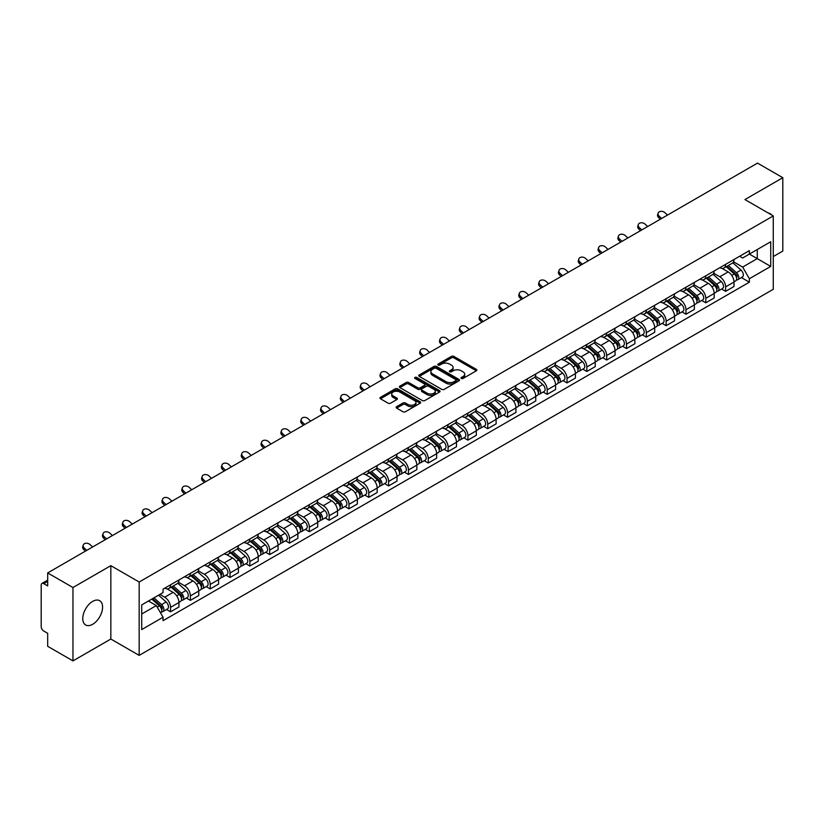 <?xml version="1.0" encoding="UTF-8"?>
<svg xmlns="http://www.w3.org/2000/svg" width="824" height="824" viewBox="0 0 824 824"><rect width="100%" height="100%" fill="white"/><g stroke="black" fill="none" stroke-linecap="round" stroke-linejoin="round"><path stroke-width="1.24" d="M461.337 378.453A1.236 0.711 0 0 0 463.088 378.453L476.344 370.8A1.761 1.02 0 0 0 476.859 370.089A1.761 1.02 0 0 0 476.344 369.368L453.89 356.401A1.761 1.02 0 0 0 451.398 356.401L438.141 364.053A1.236 0.711 0 0 0 437.781 364.558A1.236 0.711 0 0 0 438.141 365.063A1.236 0.711 0 0 0 439.882 365.063L441.602 364.074A5.644 3.255 0 0 1 449.585 364.074L451.459 365.156A5.644 3.255 0 0 1 453.107 367.452A5.644 3.255 0 0 1 451.459 369.76L449.739 370.748A1.236 0.711 0 0 0 449.379 371.253A1.236 0.711 0 0 0 449.739 371.758A1.236 0.711 0 0 0 451.49 371.758L453.2 370.769A5.644 3.255 0 0 1 461.183 370.769L463.057 371.851A5.644 3.255 0 0 1 464.705 374.158A5.644 3.255 0 0 1 463.057 376.455L461.337 377.443A1.236 0.711 0 0 0 460.977 377.948A1.236 0.711 0 0 0 461.337 378.453L461.337 377.443M92.669 624.283A14.018 8.096 120 0 0 101.826 611.933A14.018 8.096 120 0 0 99.673 600.696A14.018 8.096 120 0 0 92.669 601.396A14.018 8.096 120 0 0 83.512 613.746A14.018 8.096 120 0 0 85.655 624.973A14.018 8.096 120 0 0 92.669 624.283M771.604 214.971A14.018 8.096 120 0 0 770.11 213.622A14.018 8.096 120 0 0 768.195 213.004M396.632 406.665A1.761 1.02 0 0 0 396.117 407.386A1.761 1.02 0 0 0 396.632 408.107L402.936 411.743A1.761 1.02 0 0 0 405.429 411.743L420.147 403.245A1.761 1.02 0 0 0 420.662 402.524A1.761 1.02 0 0 0 420.147 401.803L397.693 388.846A1.761 1.02 0 0 0 395.201 388.846L380.482 397.343A1.761 1.02 0 0 0 379.967 398.064A1.761 1.02 0 0 0 380.482 398.785L388.094 403.173A1.761 1.02 0 0 0 390.586 403.173L396.89 399.537A1.761 1.02 0 0 0 397.405 398.816A1.761 1.02 0 0 0 396.89 398.095L393.11 395.922A4.717 2.719 0 0 1 391.73 393.996A4.717 2.719 0 0 1 394.644 391.472A4.717 2.719 0 0 1 399.784 392.07L414.565 400.598A4.717 2.719 0 0 1 415.945 402.524A4.717 2.719 0 0 1 413.04 405.048A4.717 2.719 0 0 1 407.89 404.45L405.429 403.029A1.761 1.02 0 0 0 402.936 403.029L396.632 406.665L396.632 408.107M139.174 582.022L110.838 565.666L72.965 587.522L47.679 572.927L757.514 163.111L782.8 177.706L744.937 199.573L773.273 215.929L139.174 582.022L139.174 655.389L773.273 289.296L773.273 215.929M441.726 389.35A1.761 1.02 0 0 0 444.218 389.35L458.937 380.853A1.761 1.02 0 0 0 459.452 380.132A1.761 1.02 0 0 0 458.937 379.411L436.483 366.443A1.761 1.02 0 0 0 433.991 366.443L419.272 374.941A1.761 1.02 0 0 0 418.757 375.662A1.761 1.02 0 0 0 419.272 376.383L441.726 389.35M415.461 378.721A1.236 0.711 0 0 1 416.717 378.896L416.717 377.433L439.542 390.607A1.761 1.02 0 0 1 440.057 391.328A1.761 1.02 0 0 1 439.542 392.049L424.824 400.546A1.761 1.02 0 0 1 422.331 400.546L399.877 387.579L406.181 383.974L406.181 382.511L399.877 386.147A1.761 1.02 0 0 0 399.362 386.868A1.761 1.02 0 0 0 399.877 387.579L399.877 386.147M406.181 383.974A1.761 1.02 0 0 1 408.673 383.974L408.673 382.511A1.761 1.02 0 0 0 406.181 382.511M408.673 382.511L417.778 387.764A1.761 1.02 0 0 0 420.271 387.764L424.453 385.354A1.761 1.02 0 0 0 424.968 384.633A1.761 1.02 0 0 0 424.453 383.912L414.966 378.443A1.236 0.711 0 0 1 414.606 377.938A1.236 0.711 0 0 1 415.368 377.279A1.236 0.711 0 0 1 416.717 377.433M72.965 587.522L72.965 660.889L47.679 646.294L47.679 633.306L43.744 631.029A3.595 2.07 -120 0 1 41.2 626.631L41.2 585.102A3.595 2.07 -120 0 1 41.942 583.464L47.679 580.148M773.273 256.573L782.8 251.073L782.8 177.706M72.965 660.889L110.838 639.033L139.174 655.389M47.679 572.927L47.679 585.916L43.744 583.639A3.595 2.07 -120 0 0 41.942 583.464M725.614 264.349A8.271 4.769 60 0 1 723.905 268.068L732.289 263.216A8.271 4.769 -120 0 0 733.999 259.508M713.718 273.259L719.774 276.751A8.271 4.769 60 0 1 725.614 286.876L734.009 282.035A8.271 4.769 -120 0 0 728.159 271.91L722.154 268.439M734.009 282.035L734.009 286.505L725.614 291.356L721.597 289.028M723.905 268.068A8.271 4.769 60 0 1 719.836 267.687M725.614 286.876L725.614 291.356M705.797 275.793A8.271 4.769 60 0 1 704.077 279.511L712.472 274.67A8.271 4.769 -120 0 0 714.181 270.952M701.77 300.472L705.797 302.799L714.181 297.958L714.181 293.478A8.271 4.769 -120 0 0 708.331 283.353L702.336 279.892M704.077 279.511A8.271 4.769 60 0 1 700.009 279.14M693.89 284.702L699.947 288.194A8.271 4.769 60 0 1 705.797 298.319L705.797 302.799M685.97 287.246A8.271 4.769 60 0 1 684.26 290.954L692.644 286.113A8.271 4.769 -120 0 0 694.354 282.405M681.953 311.915L685.97 314.243L694.354 309.402L694.354 304.921A8.271 4.769 -120 0 0 688.514 294.796L682.509 291.336M684.26 290.954A8.271 4.769 60 0 1 680.191 290.584M674.063 296.146L680.13 299.637A8.271 4.769 60 0 1 685.97 309.762L685.97 314.243M666.142 298.69A8.271 4.769 60 0 1 664.432 302.398L672.817 297.557A8.271 4.769 -120 0 0 674.537 293.849M662.125 323.368L666.142 325.686L674.537 320.845L674.537 316.364A8.271 4.769 -120 0 0 668.686 306.24L662.681 302.779M664.432 302.398A8.271 4.769 60 0 1 660.364 302.027M654.246 307.589L660.302 311.091A8.271 4.769 60 0 1 666.142 321.216L666.142 325.686M646.325 310.133A8.271 4.769 60 0 1 644.615 313.841L652.999 309A8.271 4.769 -120 0 0 654.709 305.292M642.298 334.812L646.325 337.129L654.709 332.288L654.709 327.818A8.271 4.769 -120 0 0 648.869 317.693L642.864 314.222M644.615 313.841A8.271 4.769 60 0 1 640.547 313.47M634.418 319.032L640.475 322.534A8.271 4.769 60 0 1 646.325 332.659L646.325 337.129M626.498 321.576A8.271 4.769 60 0 1 624.788 325.284L633.172 320.443A8.271 4.769 -120 0 0 634.882 316.735M622.481 346.255L626.498 348.573L634.882 343.732L634.882 339.261A8.271 4.769 -120 0 0 629.042 329.137L623.037 325.665M624.788 325.284A8.271 4.769 60 0 1 620.719 324.913M614.601 330.476L620.657 333.978A8.271 4.769 60 0 1 626.498 344.102L626.498 348.573M606.68 333.02A8.271 4.769 60 0 1 604.96 336.738L613.355 331.887A8.271 4.769 -120 0 0 615.064 328.179M602.653 357.698L606.68 360.016L615.064 355.175L615.064 350.705A8.271 4.769 -120 0 0 609.214 340.58L603.22 337.109M604.96 336.738A8.271 4.769 60 0 1 600.892 336.357M594.774 341.929L600.83 345.421A8.271 4.769 60 0 1 606.68 355.546L606.68 360.016M586.853 344.463A8.271 4.769 60 0 1 585.143 348.181L593.527 343.34A8.271 4.769 -120 0 0 595.237 339.622M582.836 369.142L586.853 371.469L595.237 366.628L595.237 362.148A8.271 4.769 -120 0 0 589.397 352.023L583.392 348.562M585.143 348.181A8.271 4.769 60 0 1 581.074 347.8M574.946 353.372L581.002 356.864A8.271 4.769 60 0 1 586.853 366.989L586.853 371.469M567.025 355.917A8.271 4.769 60 0 1 565.316 359.625L573.7 354.784A8.271 4.769 -120 0 0 575.42 351.065M563.008 380.585L567.025 382.913L575.42 378.072L575.42 373.591A8.271 4.769 -120 0 0 569.569 363.466L563.564 360.006M565.316 359.625A8.271 4.769 60 0 1 561.247 359.254M555.129 364.816L561.185 368.307A8.271 4.769 60 0 1 567.025 378.432L567.025 382.913M547.208 367.36A8.271 4.769 60 0 1 545.498 371.068L553.883 366.227A8.271 4.769 -120 0 0 555.592 362.519M543.181 392.039L547.208 394.356L555.592 389.515L555.592 385.035A8.271 4.769 -120 0 0 549.752 374.91L543.747 371.449M545.498 371.068A8.271 4.769 60 0 1 541.419 370.697M535.301 376.259L541.358 379.761A8.271 4.769 60 0 1 547.208 389.876L547.208 394.356M527.381 378.803A8.271 4.769 60 0 1 525.671 382.511L534.055 377.67A8.271 4.769 -120 0 0 535.765 373.962M523.364 403.482L527.381 405.799L535.765 400.958L535.765 396.488A8.271 4.769 -120 0 0 529.925 386.363L523.92 382.892M525.671 382.511A8.271 4.769 60 0 1 521.602 382.14M515.484 387.702L521.541 391.204A8.271 4.769 60 0 1 527.381 401.329L527.381 405.799M507.563 390.246A8.271 4.769 60 0 1 505.843 393.954L514.238 389.113A8.271 4.769 -120 0 0 515.948 385.405M503.536 414.925L507.563 417.243L515.948 412.402L515.948 407.932A8.271 4.769 -120 0 0 510.097 397.807L504.103 394.336M505.843 393.954A8.271 4.769 60 0 1 501.775 393.584M495.657 399.146L501.713 402.648A8.271 4.769 60 0 1 507.563 412.773L507.563 417.243M487.736 401.69A8.271 4.769 60 0 1 486.026 405.408L494.41 400.557A8.271 4.769 -120 0 0 496.12 396.849M483.719 426.368L487.736 428.686L496.12 423.845L496.12 419.375A8.271 4.769 -120 0 0 490.28 409.25L484.275 405.779M486.026 405.408A8.271 4.769 60 0 1 481.958 405.027M475.829 410.589L481.886 414.091A8.271 4.769 60 0 1 487.736 424.216L487.736 428.686M467.908 413.133A8.271 4.769 60 0 1 466.199 416.851L474.583 412.01A8.271 4.769 -120 0 0 476.303 408.292M463.891 437.812L467.908 440.14L476.303 435.299L476.303 430.818A8.271 4.769 -120 0 0 470.452 420.693L464.448 417.232M466.199 416.851A8.271 4.769 60 0 1 462.13 416.47M456.012 422.043L462.068 425.534A8.271 4.769 60 0 1 467.908 435.659L467.908 440.14M448.091 424.587A8.271 4.769 60 0 1 446.381 428.295L454.766 423.454A8.271 4.769 -120 0 0 456.475 419.735M444.064 449.255L448.091 451.583L456.475 446.742L456.475 442.261A8.271 4.769 -120 0 0 450.635 432.137L444.63 428.676M446.381 428.295A8.271 4.769 60 0 1 442.303 427.924M436.184 433.486L442.241 436.978A8.271 4.769 60 0 1 448.091 447.102L448.091 451.583M428.264 436.03A8.271 4.769 60 0 1 426.554 439.738L434.938 434.897A8.271 4.769 -120 0 0 436.648 431.189M424.247 460.709L428.264 463.026L436.648 458.185L436.648 453.705A8.271 4.769 -120 0 0 430.808 443.58L424.803 440.119M426.554 439.738A8.271 4.769 60 0 1 422.485 439.367M416.367 444.929L422.424 448.421A8.271 4.769 60 0 1 428.264 458.546L428.264 463.026M408.447 447.473A8.271 4.769 60 0 1 406.726 451.181L415.121 446.34A8.271 4.769 -120 0 0 416.831 442.632M404.419 472.152L408.447 474.469L416.831 469.628L416.831 465.158A8.271 4.769 -120 0 0 410.98 455.033L404.975 451.562M406.726 451.181A8.271 4.769 60 0 1 402.658 450.81M396.54 456.372L402.596 459.874A8.271 4.769 60 0 1 408.447 469.999L408.447 474.469M388.619 458.917A8.271 4.769 60 0 1 386.909 462.625L395.293 457.784A8.271 4.769 -120 0 0 397.003 454.076M384.602 483.595L388.619 485.913L397.003 481.072L397.003 476.602A8.271 4.769 -120 0 0 391.163 466.477L385.158 463.006M386.909 462.625A8.271 4.769 60 0 1 382.841 462.254M376.712 467.816L382.769 471.318A8.271 4.769 60 0 1 388.619 481.443L388.619 485.913M368.792 470.36A8.271 4.769 60 0 1 367.082 474.068L375.466 469.227A8.271 4.769 -120 0 0 377.186 465.519M364.774 495.039L368.792 497.356L377.186 492.515L377.186 488.045A8.271 4.769 -120 0 0 371.336 477.92L365.331 474.449M367.082 474.068A8.271 4.769 60 0 1 363.013 473.697M356.895 479.259L362.951 482.761A8.271 4.769 60 0 1 368.792 492.886L368.792 497.356M348.974 481.803A8.271 4.769 60 0 1 347.264 485.521L355.649 480.68A8.271 4.769 -120 0 0 357.358 476.962M344.947 506.482L348.974 508.81L357.358 503.958L357.358 499.488A8.271 4.769 -120 0 0 351.508 489.363L345.514 485.903M347.264 485.521A8.271 4.769 60 0 1 343.186 485.14M337.067 490.713L343.124 494.204A8.271 4.769 60 0 1 348.974 504.329L348.974 508.81M329.147 493.257A8.271 4.769 60 0 1 327.437 496.965L335.821 492.124A8.271 4.769 -120 0 0 337.531 488.405M325.13 517.925L329.147 520.253L337.531 515.412L337.531 510.932A8.271 4.769 -120 0 0 331.691 500.807L325.686 497.346M327.437 496.965A8.271 4.769 60 0 1 323.368 496.594M317.25 502.156L323.307 505.648A8.271 4.769 60 0 1 329.147 515.773L329.147 520.253M309.319 504.7A8.271 4.769 60 0 1 307.609 508.408L316.004 503.567A8.271 4.769 -120 0 0 317.714 499.859M305.302 529.379L309.33 531.696L317.714 526.855L317.714 522.375A8.271 4.769 -120 0 0 311.863 512.25L305.858 508.789M307.609 508.408A8.271 4.769 60 0 1 303.541 508.037M297.423 513.599L303.479 517.091A8.271 4.769 60 0 1 309.33 527.216L309.33 531.696M289.502 516.143A8.271 4.769 60 0 1 287.792 519.851L296.177 515.01A8.271 4.769 -120 0 0 297.886 511.302M285.485 540.822L289.502 543.14L297.886 538.299L297.886 533.818A8.271 4.769 -120 0 0 292.046 523.703L286.041 520.232M287.792 519.851A8.271 4.769 60 0 1 283.724 519.481M277.595 525.043L283.652 528.544A8.271 4.769 60 0 1 289.502 538.669L289.502 543.14M269.675 527.587A8.271 4.769 60 0 1 267.965 531.295L276.349 526.454A8.271 4.769 -120 0 0 278.069 522.746M265.658 552.265L269.675 554.583L278.069 549.742L278.069 545.272A8.271 4.769 -120 0 0 272.219 535.147L266.214 531.676M267.965 531.295A8.271 4.769 60 0 1 263.896 530.924M257.778 536.486L263.834 539.988A8.271 4.769 60 0 1 269.675 550.113L269.675 554.583M249.857 539.03A8.271 4.769 60 0 1 248.137 542.738L256.532 537.897A8.271 4.769 -120 0 0 258.242 534.189M245.83 563.709L249.857 566.026L258.242 561.185L258.242 556.715A8.271 4.769 -120 0 0 252.391 546.59L246.397 543.119M248.137 542.738A8.271 4.769 60 0 1 244.069 542.367M237.951 547.929L244.007 551.431A8.271 4.769 60 0 1 249.857 561.556L249.857 566.026M230.03 550.473A8.271 4.769 60 0 1 228.32 554.192L236.704 549.351A8.271 4.769 -120 0 0 238.414 545.632M226.013 575.152L230.03 577.48L238.414 572.629L238.414 568.158A8.271 4.769 -120 0 0 232.574 558.033L226.569 554.573M228.32 554.192A8.271 4.769 60 0 1 224.252 553.81M218.123 559.383L224.19 562.874A8.271 4.769 60 0 1 230.03 572.999L230.03 577.48M210.202 561.916A8.271 4.769 60 0 1 208.493 565.635L216.887 560.794A8.271 4.769 -120 0 0 218.597 557.076M206.185 586.595L210.202 588.923L218.597 584.082L218.597 579.602A8.271 4.769 -120 0 0 212.747 569.477L206.742 566.016M208.493 565.635A8.271 4.769 60 0 1 204.424 565.264M198.306 570.826L204.362 574.318A8.271 4.769 60 0 1 210.202 584.443L210.202 588.923M190.385 573.37A8.271 4.769 60 0 1 188.675 577.078L197.06 572.237A8.271 4.769 -120 0 0 198.769 568.529M186.358 598.039L190.385 600.366L198.769 595.525L198.769 591.045A8.271 4.769 -120 0 0 192.929 580.92L186.924 577.459M188.675 577.078A8.271 4.769 60 0 1 184.607 576.707M178.478 582.269L184.535 585.761A8.271 4.769 60 0 1 190.385 595.886L190.385 600.366M170.558 584.813A8.271 4.769 60 0 1 168.848 588.521L177.232 583.68A8.271 4.769 -120 0 0 178.952 579.972M166.541 609.492L170.558 611.81L178.952 606.969L178.952 602.488A8.271 4.769 -120 0 0 173.102 592.363L167.097 588.903M168.848 588.521A8.271 4.769 60 0 1 164.779 588.151M159.887 594.423L164.718 597.215A8.271 4.769 60 0 1 170.558 607.34L170.558 611.81M739.664 256.243L742.64 257.974L770.728 241.751L757.256 249.528L757.256 258.633L742.64 267.069L733.535 261.805M141.718 614.014L156.333 605.578L163.059 617.238L141.718 629.567L141.718 604.909L163.059 592.59L163.059 589.139L749.376 250.63L749.376 254.08L770.728 266.409L749.376 278.728L742.64 267.069M770.728 241.751L770.728 266.409M163.059 617.238L163.059 620.688L749.376 282.179L749.376 278.728M110.838 565.666L110.838 639.033M156.333 605.578L148.454 601.026M741.415 277.585L749.376 282.179M461.831 378.628L463.057 377.928A5.644 3.255 0 0 0 464.705 375.62L464.705 374.158M453.107 367.452L453.107 368.925A5.644 3.255 0 0 1 451.459 371.233L450.234 371.933M476.344 369.368L476.344 370.8L453.89 357.873A1.761 1.02 0 0 0 451.398 357.873L438.636 365.238M458.937 379.411L458.937 380.853L436.483 367.916A1.761 1.02 0 0 0 433.991 367.916L419.303 376.403M455.816 380.637A1.236 0.711 0 0 0 456.187 380.132A1.236 0.711 0 0 0 455.816 379.627L436.112 368.246A1.236 0.711 0 0 0 434.372 368.246L432.559 369.296A5.644 3.255 0 0 0 430.901 371.593A5.644 3.255 0 0 0 432.559 373.9L446.031 381.677A5.644 3.255 0 0 0 454.014 381.677L455.816 380.637L455.816 382.099A1.236 0.711 0 0 0 456.187 381.594L456.187 380.132M430.901 371.593L430.901 373.066A5.644 3.255 0 0 0 432.559 375.373L432.559 373.9M455.816 382.099L454.014 383.15A5.644 3.255 0 0 1 446.031 383.15L432.559 375.373M408.673 383.974L417.778 389.227A1.761 1.02 0 0 0 420.271 389.227L424.453 386.817A1.761 1.02 0 0 0 424.968 386.096L424.968 384.633M416.717 378.896L439.522 392.059M427.223 393.223A4.717 2.719 0 0 0 432.373 393.81A4.717 2.719 0 0 0 435.278 391.297A4.717 2.719 0 0 0 433.898 389.371L428.696 386.363A1.761 1.02 0 0 0 426.193 386.363L422.022 388.774A1.761 1.02 0 0 0 421.507 389.494A1.761 1.02 0 0 0 422.022 390.216L427.223 393.223L427.223 394.686A4.717 2.719 0 0 0 432.373 395.273A4.717 2.719 0 0 0 435.278 392.76L435.278 391.297M421.507 389.494L421.507 390.957A1.761 1.02 0 0 0 422.022 391.678L422.022 390.216M427.223 394.686L422.022 391.678M415.945 402.524L415.945 403.997A4.717 2.719 0 0 1 413.04 406.51A4.717 2.719 0 0 1 407.89 405.923L405.429 404.502A1.761 1.02 0 0 0 402.936 404.502L396.663 408.117M391.73 393.996L391.73 395.458A4.717 2.719 0 0 0 393.11 397.384L393.11 395.922M396.859 399.547L393.11 397.384M420.147 401.803L420.147 403.245L397.693 390.308A1.761 1.02 0 0 0 395.201 390.308L380.503 398.795M726.191 266.739L734.266 273.949A4.491 2.596 60 0 1 735.678 280.902L733.999 281.87M726.408 266.935L730.208 269.129M727.005 266.276L735.997 274.289A2.153 1.246 60 0 1 736.666 277.626A2.153 1.246 60 0 1 736.471 277.709M728.354 265.493L736.429 272.703A4.491 2.596 60 0 1 737.841 279.655A4.491 2.596 60 0 1 736.481 279.799M732.855 262.794L741.003 270.066A4.491 2.596 60 0 1 742.414 277.008L737.841 279.655M667.481 215.085L664.978 212.736A4.13 2.987 17.7 0 0 660.992 211.325A4.13 2.987 17.7 0 0 658.119 213.169A4.13 2.987 17.7 0 0 659.138 216.115L658.644 217.649A4.13 2.987 -162.3 0 1 657.634 214.703L658.119 213.169M661.641 218.463L659.138 216.115M658.644 217.649L660.323 219.225M706.364 278.193L714.449 285.392A4.491 2.596 60 0 1 715.85 292.345L714.181 293.313M706.58 278.378L710.381 280.572M707.177 277.719L716.169 285.743A2.153 1.246 60 0 1 716.849 289.07A2.153 1.246 60 0 1 716.653 289.152M708.527 276.946L716.602 284.146A4.491 2.596 60 0 1 718.013 291.099A4.491 2.596 60 0 1 716.653 291.243M713.028 274.238L721.175 281.509A4.491 2.596 60 0 1 722.586 288.452L718.013 291.099M686.546 289.636L694.622 296.846A4.491 2.596 60 0 1 696.033 303.788L694.354 304.756M686.753 289.821L690.564 292.015M687.36 289.162L696.342 297.186A2.153 1.246 60 0 1 697.022 300.523A2.153 1.246 60 0 1 696.826 300.595M688.699 288.39L696.785 295.6A4.491 2.596 60 0 1 698.196 302.542A4.491 2.596 60 0 1 696.836 302.686M693.211 285.681L701.358 292.953A4.491 2.596 60 0 1 702.769 299.905L698.196 302.542M647.664 226.528L645.161 224.19A4.13 2.987 17.7 0 0 641.165 222.768A4.13 2.987 17.7 0 0 638.301 224.612A4.13 2.987 17.7 0 0 639.311 227.558L638.816 229.103A4.13 2.987 -162.3 0 1 637.807 226.157L638.301 224.612M641.814 229.906L639.311 227.558M638.816 229.103L640.495 230.668M627.837 237.971L625.334 235.633A4.13 2.987 17.7 0 0 621.347 234.212A4.13 2.987 17.7 0 0 618.474 236.055A4.13 2.987 17.7 0 0 619.494 239.001L618.999 240.546A4.13 2.987 -162.3 0 1 617.979 237.6L618.474 236.055M621.996 241.35L619.494 239.001M618.999 240.546L620.668 242.112M666.719 301.079L674.794 308.289A4.491 2.596 60 0 1 676.205 315.232L674.537 316.2M666.935 301.265L670.736 303.469M667.533 300.606L676.525 308.629A2.153 1.246 60 0 1 677.204 311.966A2.153 1.246 60 0 1 677.009 312.038M668.882 299.833L676.957 307.043A4.491 2.596 60 0 1 678.368 313.985A4.491 2.596 60 0 1 677.009 314.129M673.383 297.124L681.53 304.396A4.491 2.596 60 0 1 682.942 311.348L678.368 313.985M646.891 312.523L654.977 319.733A4.491 2.596 60 0 1 656.388 326.675L654.709 327.643M647.108 312.718L650.909 314.912M647.716 312.049L656.697 320.072A2.153 1.246 60 0 1 657.377 323.41A2.153 1.246 60 0 1 657.181 323.482M649.054 311.276L657.13 318.486A4.491 2.596 60 0 1 658.541 325.428A4.491 2.596 60 0 1 657.192 325.573M653.566 308.578L661.713 315.839A4.491 2.596 60 0 1 663.124 322.792L658.541 325.428M627.074 323.966L635.149 331.176A4.491 2.596 60 0 1 636.561 338.128L634.882 339.097M627.291 324.162L631.091 326.356M627.888 323.502L636.88 331.516A2.153 1.246 60 0 1 637.549 334.853A2.153 1.246 60 0 1 637.354 334.935M629.237 322.72L637.312 329.93A4.491 2.596 60 0 1 638.724 336.872A4.491 2.596 60 0 1 637.364 337.016M633.738 320.021L641.886 327.293A4.491 2.596 60 0 1 643.297 334.235L638.724 336.872M608.009 249.425L605.506 247.076A4.13 2.987 17.7 0 0 601.52 245.665A4.13 2.987 17.7 0 0 598.646 247.509A4.13 2.987 17.7 0 0 599.666 250.455L599.172 251.99A4.13 2.987 -162.3 0 1 598.162 249.044L598.646 247.509M602.169 252.793L599.666 250.455M599.172 251.99L600.851 253.555M588.192 260.868L585.689 258.52A4.13 2.987 17.7 0 0 581.692 257.109A4.13 2.987 17.7 0 0 578.829 258.952A4.13 2.987 17.7 0 0 579.839 261.898L579.354 263.433A4.13 2.987 -162.3 0 1 578.335 260.487L578.829 258.952M582.341 264.236L579.839 261.898M579.354 263.433L581.023 264.998M568.364 272.311L565.861 269.963A4.13 2.987 17.7 0 0 561.875 268.552A4.13 2.987 17.7 0 0 559.002 270.396A4.13 2.987 17.7 0 0 560.021 273.341L559.527 274.876A4.13 2.987 -162.3 0 1 558.518 271.93L559.002 270.396M562.524 275.69L560.021 273.341M559.527 274.876L561.206 276.452M607.247 335.409L615.332 342.619A4.491 2.596 60 0 1 616.733 349.572L615.064 350.54M607.463 335.605L611.264 337.799M608.061 334.946L617.052 342.959A2.153 1.246 60 0 1 617.732 346.296A2.153 1.246 60 0 1 617.536 346.379M609.41 334.163L617.485 341.373A4.491 2.596 60 0 1 618.896 348.325A4.491 2.596 60 0 1 617.536 348.47M613.911 331.464L622.058 338.736A4.491 2.596 60 0 1 623.469 345.678L618.896 348.325M548.547 283.755L546.044 281.406A4.13 2.987 17.7 0 0 542.048 279.995A4.13 2.987 17.7 0 0 539.184 281.839A4.13 2.987 17.7 0 0 540.194 284.785L539.699 286.319A4.13 2.987 -162.3 0 1 538.69 283.374L539.184 281.839M542.697 287.133L540.194 284.785M539.699 286.319L541.378 287.895M587.43 346.863L595.505 354.062A4.491 2.596 60 0 1 596.916 361.015L595.237 361.983M587.636 347.048L591.447 349.242M588.243 346.389L597.225 354.413A2.153 1.246 60 0 1 597.905 357.74A2.153 1.246 60 0 1 597.709 357.822M589.582 345.617L597.668 352.816A4.491 2.596 60 0 1 599.079 359.769A4.491 2.596 60 0 1 597.719 359.913M594.094 342.908L602.241 350.179A4.491 2.596 60 0 1 603.652 357.122L599.079 359.769M528.72 295.198L526.217 292.86A4.13 2.987 17.7 0 0 522.22 291.438A4.13 2.987 17.7 0 0 519.357 293.282A4.13 2.987 17.7 0 0 520.366 296.228L519.882 297.763A4.13 2.987 -162.3 0 1 518.863 294.827L519.357 293.282M522.88 298.576L520.366 296.228M519.882 297.763L521.551 299.339M567.602 358.306L575.677 365.516A4.491 2.596 60 0 1 577.088 372.458L575.409 373.427M567.818 358.492L571.619 360.685M568.416 357.832L577.408 365.856A2.153 1.246 60 0 1 578.087 369.193A2.153 1.246 60 0 1 577.881 369.265M569.765 357.06L577.84 364.26A4.491 2.596 60 0 1 579.251 371.212A4.491 2.596 60 0 1 577.892 371.356M574.266 354.351L582.414 361.623A4.491 2.596 60 0 1 583.825 368.575L579.251 371.212M508.892 306.641L506.389 304.303A4.13 2.987 17.7 0 0 502.403 302.882A4.13 2.987 17.7 0 0 499.529 304.726A4.13 2.987 17.7 0 0 500.549 307.671L500.055 309.216A4.13 2.987 -162.3 0 1 499.045 306.271L499.529 304.726M503.052 310.02L500.549 307.671M500.055 309.216L501.734 310.782M547.775 369.749L555.86 376.959A4.491 2.596 60 0 1 557.271 383.902L555.592 384.87M547.991 369.935L551.792 372.139M548.599 369.276L557.58 377.299A2.153 1.246 60 0 1 558.26 380.637A2.153 1.246 60 0 1 558.064 380.709M549.938 368.503L558.013 375.713A4.491 2.596 60 0 1 559.424 382.655A4.491 2.596 60 0 1 558.075 382.799M554.439 365.794L562.596 373.066A4.491 2.596 60 0 1 564.007 380.019L559.424 382.655M489.075 318.095L486.572 315.747A4.13 2.987 17.7 0 0 482.576 314.325A4.13 2.987 17.7 0 0 479.712 316.179A4.13 2.987 17.7 0 0 480.722 319.125L480.238 320.66A4.13 2.987 -162.3 0 1 479.218 317.714L479.712 316.179M483.224 321.463L480.722 319.125M480.238 320.66L481.906 322.225M527.957 381.193L536.033 388.403A4.491 2.596 60 0 1 537.444 395.345L535.765 396.313M528.174 381.388L531.974 383.582M528.771 380.719L537.763 388.743A2.153 1.246 60 0 1 538.433 392.08A2.153 1.246 60 0 1 538.237 392.152M530.12 379.946L538.196 387.156A4.491 2.596 60 0 1 539.607 394.099A4.491 2.596 60 0 1 538.247 394.243M534.621 377.238L542.769 384.509A4.491 2.596 60 0 1 544.18 391.462L539.607 394.099M469.247 329.538L466.745 327.19A4.13 2.987 17.7 0 0 462.758 325.779A4.13 2.987 17.7 0 0 459.885 327.622A4.13 2.987 17.7 0 0 460.904 330.568L460.41 332.103A4.13 2.987 -162.3 0 1 459.39 329.157L459.885 327.622M463.407 332.906L460.904 330.568M460.41 332.103L462.089 333.668M508.13 392.636L516.205 399.846A4.491 2.596 60 0 1 517.616 406.798L515.948 407.756M508.346 392.832L512.147 395.026M508.944 392.173L517.936 400.186A2.153 1.246 60 0 1 518.615 403.523A2.153 1.246 60 0 1 518.42 403.606M510.293 391.39L518.368 398.6A4.491 2.596 60 0 1 519.779 405.542A4.491 2.596 60 0 1 518.42 405.686M514.794 388.691L522.941 395.963A4.491 2.596 60 0 1 524.352 402.905L519.779 405.542M449.43 340.982L446.927 338.633A4.13 2.987 17.7 0 0 442.931 337.222A4.13 2.987 17.7 0 0 440.067 339.066A4.13 2.987 17.7 0 0 441.077 342.012L440.583 343.546A4.13 2.987 -162.3 0 1 439.573 340.6L440.067 339.066M443.58 344.36L441.077 342.012M440.583 343.546L442.261 345.112M488.313 404.079L496.388 411.289A4.491 2.596 60 0 1 497.799 418.242L496.12 419.21M488.519 404.275L492.33 406.469M489.126 403.616L498.108 411.629A2.153 1.246 60 0 1 498.788 414.966A2.153 1.246 60 0 1 498.592 415.049M490.465 402.833L498.551 410.043A4.491 2.596 60 0 1 499.962 416.996A4.491 2.596 60 0 1 498.602 417.14M494.977 400.134L503.124 407.406A4.491 2.596 60 0 1 504.535 414.348L499.962 416.996M429.603 352.425L427.1 350.076A4.13 2.987 17.7 0 0 423.103 348.665A4.13 2.987 17.7 0 0 420.24 350.509A4.13 2.987 17.7 0 0 421.249 353.455L420.765 354.989A4.13 2.987 -162.3 0 1 419.746 352.044L420.24 350.509M423.752 355.803L421.249 353.455M420.765 354.989L422.434 356.565M468.485 415.533L476.56 422.733A4.491 2.596 60 0 1 477.972 429.685L476.293 430.653M468.702 415.718L472.502 417.912M469.299 415.059L478.291 423.083A2.153 1.246 60 0 1 478.971 426.41A2.153 1.246 60 0 1 478.765 426.492M470.648 414.276L478.723 421.486A4.491 2.596 60 0 1 480.135 428.439A4.491 2.596 60 0 1 478.775 428.583M475.149 411.578L483.297 418.849A4.491 2.596 60 0 1 484.708 425.792L480.135 428.439M409.775 363.868L407.272 361.52A4.13 2.987 17.7 0 0 403.286 360.109A4.13 2.987 17.7 0 0 400.413 361.952A4.13 2.987 17.7 0 0 401.432 364.898L400.938 366.433A4.13 2.987 -162.3 0 1 399.928 363.497L400.413 361.952M403.935 367.247L401.432 364.898M400.938 366.433L402.617 368.009M448.658 426.976L456.743 434.186A4.491 2.596 60 0 1 458.154 441.128L456.475 442.097M448.874 427.162L452.675 429.356M449.482 426.502L458.463 434.526A2.153 1.246 60 0 1 459.143 437.863A2.153 1.246 60 0 1 458.947 437.935M450.821 425.73L458.896 432.93A4.491 2.596 60 0 1 460.307 439.882A4.491 2.596 60 0 1 458.958 440.026M455.322 423.021L463.479 430.293A4.491 2.596 60 0 1 464.88 437.245L460.307 439.882M389.958 375.311L387.455 372.973A4.13 2.987 17.7 0 0 383.459 371.552A4.13 2.987 17.7 0 0 380.595 373.396A4.13 2.987 17.7 0 0 381.605 376.341L381.121 377.886A4.13 2.987 -162.3 0 1 380.101 374.941L380.595 373.396M384.108 378.69L381.605 376.341M381.121 377.886L382.789 379.452M428.841 438.419L436.916 445.63A4.491 2.596 60 0 1 438.327 452.572L436.648 453.54M429.057 438.605L432.858 440.809M429.654 437.946L438.646 445.969A2.153 1.246 60 0 1 439.316 449.307A2.153 1.246 60 0 1 439.12 449.379M431.003 437.173L439.079 444.383A4.491 2.596 60 0 1 440.49 451.325A4.491 2.596 60 0 1 439.13 451.47M435.505 434.464L443.652 441.736A4.491 2.596 60 0 1 445.063 448.689L440.49 451.325M370.131 386.765L367.628 384.417A4.13 2.987 17.7 0 0 363.642 382.995A4.13 2.987 17.7 0 0 360.768 384.849A4.13 2.987 17.7 0 0 361.788 387.785L361.293 389.33A4.13 2.987 -162.3 0 1 360.273 386.384L360.768 384.849M364.29 390.133L361.788 387.785M361.293 389.33L362.972 390.895M409.013 449.863L417.088 457.073A4.491 2.596 60 0 1 418.499 464.015L416.831 464.983M409.229 450.058L413.03 452.252M409.827 449.389L418.819 457.413A2.153 1.246 60 0 1 419.498 460.75A2.153 1.246 60 0 1 419.303 460.822M411.176 448.617L419.251 455.827A4.491 2.596 60 0 1 420.662 462.769A4.491 2.596 60 0 1 419.303 462.913M415.677 445.908L423.824 453.179A4.491 2.596 60 0 1 425.236 460.132L420.662 462.769M350.313 398.208L347.81 395.86A4.13 2.987 17.7 0 0 343.814 394.449A4.13 2.987 17.7 0 0 340.951 396.293A4.13 2.987 17.7 0 0 341.96 399.238L341.466 400.773A4.13 2.987 -162.3 0 1 340.456 397.827L340.951 396.293M344.463 401.576L341.96 399.238M341.466 400.773L343.144 402.339M389.196 461.306L397.271 468.516A4.491 2.596 60 0 1 398.682 475.469L397.003 476.427M389.402 461.502L393.213 463.696M390.01 460.843L398.991 468.856A2.153 1.246 60 0 1 399.671 472.193A2.153 1.246 60 0 1 399.475 472.276M391.349 460.06L399.434 467.27A4.491 2.596 60 0 1 400.845 474.212A4.491 2.596 60 0 1 399.486 474.356M395.86 457.361L404.007 464.633A4.491 2.596 60 0 1 405.418 471.575L400.845 474.212M330.486 409.652L327.983 407.303A4.13 2.987 17.7 0 0 323.987 405.892A4.13 2.987 17.7 0 0 321.123 407.736A4.13 2.987 17.7 0 0 322.132 410.682L321.648 412.216A4.13 2.987 -162.3 0 1 320.629 409.271L321.123 407.736M324.635 413.02L322.132 410.682M321.648 412.216L323.317 413.782M369.368 472.749L377.443 479.959A4.491 2.596 60 0 1 378.855 486.912L377.176 487.88M369.585 472.945L373.385 475.139M370.182 472.286L379.174 480.299A2.153 1.246 60 0 1 379.854 483.637A2.153 1.246 60 0 1 379.648 483.719M371.531 471.503L379.607 478.713A4.491 2.596 60 0 1 381.018 485.666A4.491 2.596 60 0 1 379.658 485.81M376.032 468.804L384.18 476.076A4.491 2.596 60 0 1 385.591 483.019L381.018 485.666M310.658 421.095L308.155 418.747A4.13 2.987 17.7 0 0 304.169 417.335A4.13 2.987 17.7 0 0 301.296 419.179A4.13 2.987 17.7 0 0 302.315 422.125L301.821 423.66A4.13 2.987 -162.3 0 1 300.812 420.714L301.296 419.179M304.818 424.473L302.315 422.125M301.821 423.66L303.5 425.236M349.541 484.203L357.626 491.403A4.491 2.596 60 0 1 359.037 498.355L357.358 499.323M349.757 484.388L353.558 486.582M350.365 483.729L359.346 491.753A2.153 1.246 60 0 1 360.026 495.08A2.153 1.246 60 0 1 359.831 495.162M351.704 482.946L359.779 490.156A4.491 2.596 60 0 1 361.19 497.109A4.491 2.596 60 0 1 359.841 497.253M356.205 480.248L364.363 487.52A4.491 2.596 60 0 1 365.763 494.462L361.19 497.109M290.841 432.538L288.338 430.19A4.13 2.987 17.7 0 0 284.342 428.779A4.13 2.987 17.7 0 0 281.478 430.622A4.13 2.987 17.7 0 0 282.488 433.568L282.004 435.103A4.13 2.987 -162.3 0 1 280.984 432.157L281.478 430.622M284.991 435.917L282.488 433.568M282.004 435.103L283.672 436.679M329.724 495.646L337.799 502.856A4.491 2.596 60 0 1 339.21 509.798L337.531 510.767M329.94 495.832L333.741 498.026M330.537 495.173L339.529 503.196A2.153 1.246 60 0 1 340.199 506.523A2.153 1.246 60 0 1 340.003 506.606M331.887 494.4L339.962 501.6A4.491 2.596 60 0 1 341.373 508.552A4.491 2.596 60 0 1 340.013 508.696M336.388 491.691L344.535 498.963A4.491 2.596 60 0 1 345.946 505.905L341.373 508.552M271.014 443.982L268.511 441.643A4.13 2.987 17.7 0 0 264.525 440.222A4.13 2.987 17.7 0 0 261.651 442.066A4.13 2.987 17.7 0 0 262.671 445.012L262.176 446.557A4.13 2.987 -162.3 0 1 261.156 443.611L261.651 442.066M265.173 447.36L262.671 445.012M262.176 446.557L263.855 448.122M309.896 507.09L317.971 514.3A4.491 2.596 60 0 1 319.382 521.242L317.714 522.21M310.112 507.275L313.913 509.479M310.71 506.616L319.702 514.639A2.153 1.246 60 0 1 320.382 517.977A2.153 1.246 60 0 1 320.186 518.049M312.059 505.843L320.134 513.053A4.491 2.596 60 0 1 321.545 519.995A4.491 2.596 60 0 1 320.186 520.14M316.56 503.134L324.707 510.406A4.491 2.596 60 0 1 326.119 517.359L321.545 519.995M251.196 455.425L248.694 453.087A4.13 2.987 17.7 0 0 244.697 451.665A4.13 2.987 17.7 0 0 241.823 453.519A4.13 2.987 17.7 0 0 242.843 456.455L242.349 458A4.13 2.987 -162.3 0 1 241.339 455.054L241.823 453.519M245.346 458.803L242.843 456.455M242.349 458L244.028 459.565M290.079 518.533L298.154 525.743A4.491 2.596 60 0 1 299.565 532.685L297.886 533.653M290.285 518.729L294.086 520.923M290.893 518.059L299.874 526.083A2.153 1.246 60 0 1 300.554 529.42A2.153 1.246 60 0 1 300.358 529.492M292.232 517.287L300.317 524.497A4.491 2.596 60 0 1 301.718 531.439A4.491 2.596 60 0 1 300.369 531.583M296.743 514.578L304.89 521.85A4.491 2.596 60 0 1 306.301 528.802L301.718 531.439M231.369 466.878L228.866 464.53A4.13 2.987 17.7 0 0 224.87 463.119A4.13 2.987 17.7 0 0 222.006 464.963A4.13 2.987 17.7 0 0 223.016 467.908L222.532 469.443A4.13 2.987 -162.3 0 1 221.512 466.497L222.006 464.963M225.518 470.247L223.016 467.908M222.532 469.443L224.2 471.009M270.251 529.976L278.327 537.186A4.491 2.596 60 0 1 279.738 544.128L278.059 545.097M270.468 530.172L274.268 532.366M271.065 529.513L280.057 537.526A2.153 1.246 60 0 1 280.727 540.863A2.153 1.246 60 0 1 280.531 540.946M272.414 528.73L280.49 535.94A4.491 2.596 60 0 1 281.901 542.882A4.491 2.596 60 0 1 280.541 543.026M276.916 526.031L285.063 533.293A4.491 2.596 60 0 1 286.474 540.245L281.901 542.882M211.541 478.322L209.038 475.973A4.13 2.987 17.7 0 0 205.052 474.562A4.13 2.987 17.7 0 0 202.179 476.406A4.13 2.987 17.7 0 0 203.198 479.352L202.704 480.886A4.13 2.987 -162.3 0 1 201.695 477.941L202.179 476.406M205.701 481.69L203.198 479.352M202.704 480.886L204.383 482.452M250.424 541.419L258.509 548.63A4.491 2.596 60 0 1 259.921 555.582L258.242 556.55M250.64 541.615L254.441 543.809M251.238 540.956L260.23 548.969A2.153 1.246 60 0 1 260.909 552.307A2.153 1.246 60 0 1 260.714 552.389M252.587 540.173L260.662 547.383A4.491 2.596 60 0 1 262.073 554.336A4.491 2.596 60 0 1 260.724 554.48M257.088 537.475L265.235 544.746A4.491 2.596 60 0 1 266.646 551.689L262.073 554.336M191.724 489.765L189.221 487.417A4.13 2.987 17.7 0 0 185.225 486.006A4.13 2.987 17.7 0 0 182.362 487.849A4.13 2.987 17.7 0 0 183.371 490.795L182.887 492.33A4.13 2.987 -162.3 0 1 181.867 489.384L182.362 487.849M185.874 493.143L183.371 490.795M182.887 492.33L184.555 493.906M230.607 552.873L238.682 560.073A4.491 2.596 60 0 1 240.093 567.025L238.414 567.994M230.823 553.059L234.624 555.252M231.42 552.399L240.412 560.423A2.153 1.246 60 0 1 241.082 563.75A2.153 1.246 60 0 1 240.886 563.832M232.759 551.616L240.845 558.827A4.491 2.596 60 0 1 242.256 565.779A4.491 2.596 60 0 1 240.896 565.923M237.271 548.918L245.418 556.19A4.491 2.596 60 0 1 246.829 563.132L242.256 565.779M171.897 501.208L169.394 498.86A4.13 2.987 17.7 0 0 165.408 497.449A4.13 2.987 17.7 0 0 162.534 499.293A4.13 2.987 17.7 0 0 163.554 502.238L163.059 503.773A4.13 2.987 -162.3 0 1 162.04 500.827L162.534 499.293M166.057 504.587L163.554 502.238M163.059 503.773L164.738 505.349M210.779 564.316L218.854 571.516A4.491 2.596 60 0 1 220.266 578.469L218.597 579.437M210.995 564.502L214.796 566.696M211.593 563.843L220.585 571.866A2.153 1.246 60 0 1 221.265 575.193A2.153 1.246 60 0 1 221.069 575.276M212.942 563.07L221.017 570.27A4.491 2.596 60 0 1 222.428 577.222A4.491 2.596 60 0 1 221.069 577.366M217.443 560.361L225.591 567.633A4.491 2.596 60 0 1 227.002 574.575L222.428 577.222M152.079 512.652L149.566 510.313A4.13 2.987 17.7 0 0 145.58 508.892A4.13 2.987 17.7 0 0 142.707 510.736A4.13 2.987 17.7 0 0 143.726 513.682L143.232 515.227A4.13 2.987 -162.3 0 1 142.222 512.281L142.707 510.736M146.229 516.03L143.726 513.682M143.232 515.227L144.911 516.792M190.962 575.76L199.037 582.97A4.491 2.596 60 0 1 200.448 589.912L198.769 590.88M191.168 575.945L194.969 578.139M191.776 575.286L200.757 583.31A2.153 1.246 60 0 1 201.437 586.647A2.153 1.246 60 0 1 201.241 586.719M193.115 574.513L201.2 581.723A4.491 2.596 60 0 1 202.601 588.666A4.491 2.596 60 0 1 201.252 588.81M197.626 571.804L205.773 579.076A4.491 2.596 60 0 1 207.185 586.029L202.601 588.666M132.252 524.095L129.749 521.757A4.13 2.987 17.7 0 0 125.753 520.335A4.13 2.987 17.7 0 0 122.889 522.179A4.13 2.987 17.7 0 0 123.899 525.125L123.415 526.67A4.13 2.987 -162.3 0 1 122.395 523.724L122.889 522.179M126.402 527.473L123.899 525.125M123.415 526.67L125.083 528.236M171.135 587.203L179.21 594.413A4.491 2.596 60 0 1 180.621 601.355L178.942 602.323M171.351 587.399L175.152 589.593M171.948 586.729L180.94 594.753A2.153 1.246 60 0 1 181.61 598.09A2.153 1.246 60 0 1 181.414 598.162M173.298 585.957L181.373 593.167A4.491 2.596 60 0 1 182.784 600.109A4.491 2.596 60 0 1 181.424 600.253M177.799 583.248L185.946 590.52A4.491 2.596 60 0 1 187.357 597.472L182.784 600.109M112.425 535.549L109.922 533.2A4.13 2.987 17.7 0 0 105.935 531.789A4.13 2.987 17.7 0 0 103.062 533.633A4.13 2.987 17.7 0 0 104.082 536.579L103.587 538.113A4.13 2.987 -162.3 0 1 102.578 535.167L103.062 533.633M106.584 538.917L104.082 536.579M103.587 538.113L105.266 539.679M151.801 599.089L159.393 605.856A4.491 2.596 60 0 1 160.804 612.799L160.577 612.932M151.884 599.048L155.324 601.036M152.615 598.615L161.113 606.196A2.153 1.246 60 0 1 161.792 609.533A2.153 1.246 60 0 1 161.597 609.606M153.964 597.843L161.545 604.61A4.491 2.596 60 0 1 162.956 611.552A4.491 2.596 60 0 1 161.607 611.696M158.538 595.196L166.118 601.963A4.491 2.596 60 0 1 167.53 608.915L162.956 611.552M92.607 546.992L90.104 544.643A4.13 2.987 17.7 0 0 86.108 543.232A4.13 2.987 17.7 0 0 83.245 545.076A4.13 2.987 17.7 0 0 84.254 548.022L83.76 549.556A4.13 2.987 -162.3 0 1 82.75 546.611L83.245 545.076M86.757 550.36L84.254 548.022M83.76 549.556L85.439 551.122M190.385 595.886L198.769 591.045M210.202 584.443L218.597 579.602M230.03 572.999L238.414 568.158M249.857 561.556L258.242 556.715M269.675 550.113L278.069 545.272M289.502 538.669L297.886 533.818M309.33 527.216L317.714 522.375M329.147 515.773L337.531 510.932M348.974 504.329L357.358 499.488M368.792 492.886L377.186 488.045M388.619 481.443L397.003 476.602M408.447 469.999L416.831 465.158M428.264 458.546L436.648 453.705M448.091 447.102L456.475 442.261M467.908 435.659L476.303 430.818M487.736 424.216L496.12 419.375M507.563 412.773L515.948 407.932M527.381 401.329L535.765 396.488M547.208 389.876L555.592 385.035M567.025 378.432L575.42 373.591M586.853 366.989L595.237 362.148M606.68 355.546L615.064 350.705M626.498 344.102L634.882 339.261M646.325 332.659L654.709 327.818M666.142 321.216L674.537 316.364M685.97 309.762L694.354 304.921M705.797 298.319L714.181 293.478M170.558 607.34L178.952 602.488M164.718 597.215L173.102 592.363M184.535 585.761L192.929 580.92M204.362 574.318L212.747 569.477M224.19 562.874L232.574 558.033M244.007 551.431L252.391 546.59M263.834 539.988L272.219 535.147M283.652 528.544L292.046 523.703M303.479 517.091L311.863 512.25M323.307 505.648L331.691 500.807M343.124 494.204L351.508 489.363M362.951 482.761L371.336 477.92M382.769 471.318L391.163 466.477M402.596 459.874L410.98 455.033M422.424 448.421L430.808 443.58M442.241 436.978L450.635 432.137M462.068 425.534L470.452 420.693M481.886 414.091L490.28 409.25M501.713 402.648L510.097 397.807M521.541 391.204L529.925 386.363M541.358 379.761L549.752 374.91M561.185 368.307L569.569 363.466M581.002 356.864L589.397 352.023M600.83 345.421L609.214 340.58M620.657 333.978L629.042 329.137M640.475 322.534L648.869 317.693M660.302 311.091L668.686 306.24M680.13 299.637L688.514 294.796M699.947 288.194L708.331 283.353M719.774 276.751L728.159 271.91M47.679 581.363L43.744 583.639M463.057 377.928L463.057 376.455M449.739 371.758L449.739 370.748M451.459 371.233L451.459 369.76M438.141 365.063L438.141 364.053M451.398 357.873L451.398 356.401M453.89 357.873L453.89 356.401M419.272 376.383L419.272 374.941M433.991 367.916L433.991 366.443M436.483 367.916L436.483 366.443M446.031 383.15L446.031 381.677M454.014 383.15L454.014 381.677M417.778 389.227L417.778 387.764M420.271 389.227L420.271 387.764M424.453 386.817L424.453 385.354M439.542 392.049L439.542 390.607M402.936 404.502L402.936 403.029M405.429 404.502L405.429 403.029M407.89 405.923L407.89 404.45M396.89 399.537L396.89 398.095M380.482 398.785L380.482 397.343M395.201 390.308L395.201 388.846M397.693 390.308L397.693 388.846M734.266 273.949L731.753 275.401M737.12 276.637L736.306 277.111M741.003 270.066L736.429 272.703M714.449 285.392L711.926 286.855M717.292 288.091L716.489 288.554M721.175 281.509L716.602 284.146M694.622 296.846L692.098 298.298M697.475 299.534L696.661 299.998M701.358 292.953L696.785 295.6M674.794 308.289L672.281 309.742M677.647 310.978L676.834 311.441M681.53 304.396L676.957 307.043M654.977 319.733L652.454 321.185M657.82 322.421L657.016 322.884M661.713 315.839L657.13 318.486M635.149 331.176L632.636 332.628M638.003 333.864L637.189 334.338M641.886 327.293L637.312 329.93M615.332 342.619L612.809 344.072M618.175 345.308L617.372 345.781M622.058 338.736L617.485 341.373M595.505 354.062L592.981 355.525M598.358 356.761L597.544 357.225M602.241 350.179L597.668 352.816M575.677 365.516L573.164 366.968M578.53 368.204L577.717 368.668M582.414 361.623L577.84 364.26M555.86 376.959L553.337 378.412M558.703 379.648L557.899 380.111M562.596 373.066L558.013 375.713M536.033 388.403L533.519 389.855M538.886 391.091L538.072 391.554M542.769 384.509L538.196 387.156M516.205 399.846L513.692 401.298M519.058 402.534L518.245 403.008M522.941 395.963L518.368 398.6M496.388 411.289L493.864 412.742M499.231 413.978L498.427 414.451M503.124 407.406L498.551 410.043M476.56 422.733L474.047 424.195M479.413 425.421L478.6 425.895M483.297 418.849L478.723 421.486M456.743 434.186L454.22 435.639M459.586 436.875L458.783 437.338M463.479 430.293L458.896 432.93M436.916 445.63L434.403 447.082M439.769 448.318L438.955 448.781M443.652 441.736L439.079 444.383M417.088 457.073L414.575 458.525M419.941 459.761L419.128 460.225M423.824 453.179L419.251 455.827M397.271 468.516L394.748 469.968M400.114 471.204L399.31 471.678M404.007 464.633L399.434 467.27M377.443 479.959L374.93 481.412M380.297 482.648L379.483 483.122M384.18 476.076L379.607 478.713M357.626 491.403L355.103 492.865M360.469 494.091L359.666 494.565M364.363 487.52L359.779 490.156M337.799 502.856L335.286 504.309M340.652 505.545L339.838 506.008M344.535 498.963L339.962 501.6M317.971 514.3L315.458 515.752M320.824 516.988L320.011 517.451M324.707 510.406L320.134 513.053M298.154 525.743L295.631 527.195M300.997 528.431L300.193 528.895M304.89 521.85L300.317 524.497M278.327 537.186L275.813 538.639M281.18 539.875L280.366 540.338M285.063 533.293L280.49 535.94M258.509 548.63L255.986 550.082M261.352 551.318L260.549 551.792M265.235 544.746L260.662 547.383M238.682 560.073L236.158 561.525M241.535 562.761L240.721 563.235M245.418 556.19L240.845 558.827M218.854 571.516L216.341 572.979M221.708 574.215L220.894 574.678M225.591 567.633L221.017 570.27M199.037 582.97L196.514 584.422M201.88 585.658L201.077 586.121M205.773 579.076L201.2 581.723M179.21 594.413L176.697 595.865M182.063 597.101L181.249 597.565M185.946 590.52L181.373 593.167M159.393 605.856L157.219 607.113M162.235 608.545L161.432 609.008M166.118 601.963L161.545 604.61"/></g></svg>
